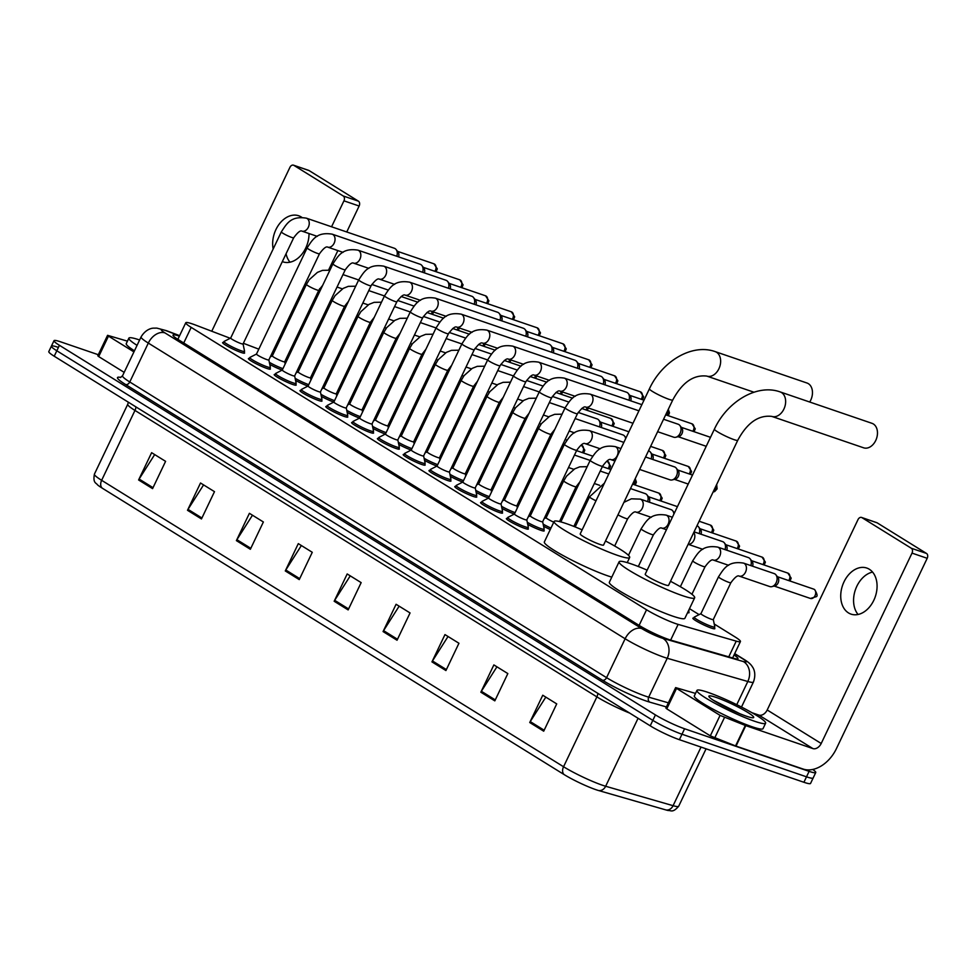 <?xml version="1.0" encoding="UTF-8"?>
<svg xmlns="http://www.w3.org/2000/svg" width="976" height="976" viewBox="0 0 976 976"><rect width="100%" height="100%" fill="white"/><g stroke="black" fill="none" stroke-linecap="round" stroke-linejoin="round"><path stroke-width="1.46" d="M688.568 611.928A12.176 1.379 -154.5 0 1 689.044 612.684A12.176 1.379 -154.5 0 1 687.568 612.684M714.359 627.922A12.176 1.379 -154.5 0 1 714.835 628.69A12.176 1.379 -154.5 0 1 711.297 628.068A12.176 1.379 -154.5 0 1 699.158 622.615A12.176 1.379 -154.5 0 1 692.862 618.198A12.176 1.379 -154.5 0 1 693.753 618.101M543.73 530.102A12.176 1.379 -154.5 0 1 544.205 530.871A12.176 1.379 -154.5 0 1 540.667 530.249A12.176 1.379 -154.5 0 1 527.748 524.38M398.891 448.289A12.176 1.379 -154.5 0 1 399.379 449.045A12.176 1.379 -154.5 0 1 395.841 448.423A12.176 1.379 -154.5 0 1 383.69 442.982A12.176 1.379 -154.5 0 1 377.395 438.566A12.176 1.379 -154.5 0 1 378.285 438.456M424.694 464.283A12.176 1.379 -154.5 0 1 425.17 465.04A12.176 1.379 -154.5 0 1 421.632 464.43A12.176 1.379 -154.5 0 1 409.493 458.976A12.176 1.379 -154.5 0 1 403.198 454.56A12.176 1.379 -154.5 0 1 404.088 454.462M295.704 384.3A12.176 1.379 -154.5 0 1 296.192 385.056A12.176 1.379 -154.5 0 1 292.654 384.446A12.176 1.379 -154.5 0 1 280.502 378.993A12.176 1.379 -154.5 0 1 274.207 374.577A12.176 1.379 -154.5 0 1 275.11 374.479M450.485 480.277A12.176 1.379 -154.5 0 1 450.961 481.046A12.176 1.379 -154.5 0 1 447.423 480.424A12.176 1.379 -154.5 0 1 435.284 474.983A12.176 1.379 -154.5 0 1 428.989 470.554A12.176 1.379 -154.5 0 1 429.879 470.456M269.913 368.306A12.176 1.379 -154.5 0 1 270.389 369.062A12.176 1.379 -154.5 0 1 266.851 368.44A12.176 1.379 -154.5 0 1 254.712 362.999A12.176 1.379 -154.5 0 1 248.416 358.582A12.176 1.379 -154.5 0 1 249.307 358.473M373.1 432.295A12.176 1.379 -154.5 0 1 373.576 433.051A12.176 1.379 -154.5 0 1 370.038 432.429A12.176 1.379 -154.5 0 1 357.899 426.988A12.176 1.379 -154.5 0 1 351.604 422.571A12.176 1.379 -154.5 0 1 352.495 422.462M321.507 400.294A12.176 1.379 -154.5 0 1 321.982 401.063A12.176 1.379 -154.5 0 1 318.444 400.441A12.176 1.379 -154.5 0 1 306.305 394.999A12.176 1.379 -154.5 0 1 300.01 390.571A12.176 1.379 -154.5 0 1 300.901 390.473M347.297 416.301A12.176 1.379 -154.5 0 1 347.785 417.057A12.176 1.379 -154.5 0 1 344.247 416.435A12.176 1.379 -154.5 0 1 332.096 410.994A12.176 1.379 -154.5 0 1 325.801 406.577A12.176 1.379 -154.5 0 1 326.692 406.467M476.276 496.284A12.176 1.379 -154.5 0 1 476.764 497.04A12.176 1.379 -154.5 0 1 473.226 496.418A12.176 1.379 -154.5 0 1 461.075 490.977A12.176 1.379 -154.5 0 1 454.779 486.56A12.176 1.379 -154.5 0 1 455.682 486.451M502.079 512.278A12.176 1.379 -154.5 0 1 502.555 513.034A12.176 1.379 -154.5 0 1 499.017 512.412A12.176 1.379 -154.5 0 1 486.878 506.971A12.176 1.379 -154.5 0 1 480.582 502.555A12.176 1.379 -154.5 0 1 481.473 502.445M527.87 528.272A12.176 1.379 -154.5 0 1 528.358 529.029A12.176 1.379 -154.5 0 1 524.82 528.406A12.176 1.379 -154.5 0 1 512.668 522.965A12.176 1.379 -154.5 0 1 506.373 518.549A12.176 1.379 -154.5 0 1 507.276 518.439M244.122 352.312A12.176 1.379 -154.5 0 1 244.598 353.068A12.176 1.379 -154.5 0 1 241.06 352.446A12.176 1.379 -154.5 0 1 228.921 347.005A12.176 1.379 -154.5 0 1 222.626 342.588A12.176 1.379 -154.5 0 1 223.516 342.478M230.214 338.269L195.249 324.947A22.826 2.586 25.5 0 0 192.394 323.922A22.826 2.586 25.5 0 0 185.769 322.751A22.826 2.586 25.5 0 0 191.186 327.387L646.551 609.768A22.826 2.586 25.5 0 0 678.137 624.396L736.233 641.147A22.826 2.586 25.5 0 0 740.442 641.537A22.826 2.586 25.5 0 0 735.026 636.913L714.225 624.006M272.975 354.556L271.657 354.056M258.811 349.164L243.366 343.284M699.072 614.612L689.483 608.67M323.812 387.923A12.176 1.379 -154.5 0 1 322.568 387.46M349.603 403.918A12.176 1.379 -154.5 0 1 348.371 403.454M375.394 419.912A12.176 1.379 -154.5 0 1 374.162 419.448M401.197 435.906A12.176 1.379 -154.5 0 1 399.965 435.455M426.988 451.912A12.176 1.379 -154.5 0 1 425.756 451.449M452.791 467.907A12.176 1.379 -154.5 0 1 451.546 467.443M478.582 483.901A12.176 1.379 -154.5 0 1 477.349 483.437M504.385 499.895A12.176 1.379 -154.5 0 1 503.14 499.431M530.175 515.889A12.176 1.379 -154.5 0 1 528.943 515.438M550.257 529.541A12.176 1.379 -154.5 0 1 543.595 526.21M298.009 371.929A12.176 1.379 -154.5 0 1 296.777 371.466M307.952 386.081A12.176 1.379 -154.5 0 1 295.582 380.408M333.743 402.075A12.176 1.379 -154.5 0 1 321.372 396.402M359.546 418.082A12.176 1.379 -154.5 0 1 347.163 412.397M385.337 434.076A12.176 1.379 -154.5 0 1 372.966 428.403M411.14 450.07A12.176 1.379 -154.5 0 1 398.757 444.397M436.931 466.064A12.176 1.379 -154.5 0 1 424.56 460.391M462.734 482.059A12.176 1.379 -154.5 0 1 450.351 476.386M488.525 498.065A12.176 1.379 -154.5 0 1 476.154 492.38M514.328 514.059A12.176 1.379 -154.5 0 1 501.945 508.386M282.162 370.087A12.176 1.379 -154.5 0 1 269.779 364.414M179.377 336.147A22.826 2.586 25.5 0 0 173.02 335.073A22.826 2.586 25.5 0 0 178.437 339.709L639.414 625.567A22.826 2.586 25.5 0 0 670.988 640.195L733.757 658.288A22.826 2.586 25.5 0 0 737.966 658.678A22.826 2.586 25.5 0 0 734.025 654.994M812.727 769.454A22.826 2.586 -154.5 0 1 815.753 772.528A22.826 2.586 -154.5 0 1 809.116 771.357L684.591 728.767A22.826 2.586 -154.5 0 1 655.433 714.908L59.426 345.309A22.826 2.586 -154.5 0 1 54.009 340.685A22.826 2.586 -154.5 0 1 60.646 341.844L98.308 354.727M815.753 772.528L813.154 777.982A22.826 2.586 -154.5 0 1 806.518 776.823L681.992 734.233A22.826 2.586 -154.5 0 1 652.834 720.373L56.815 350.774A22.826 2.586 -154.5 0 1 51.399 346.138A22.826 2.586 -154.5 0 1 58.035 347.297M51.399 346.138L48.8 351.592A22.826 2.586 -154.5 0 0 54.217 356.228L650.223 725.827A22.826 2.586 -154.5 0 0 679.381 739.686L803.907 782.276A22.826 2.586 -154.5 0 0 810.544 783.447L813.154 777.982A22.826 2.586 -154.5 0 1 806.518 776.823L681.992 734.233A22.826 2.586 -154.5 0 1 652.834 720.373L56.815 350.774A22.826 2.586 -154.5 0 1 51.399 346.138L54.009 340.685M543.705 731.183L556.723 703.891L542.754 695.229L529.736 722.521L543.705 731.183M545.816 697.132L530.249 721.593A6.088 4.221 121.8 0 0 529.736 722.521M494.82 700.866L507.837 673.574L493.868 664.912L480.851 692.204L494.82 700.866M496.93 666.815L481.363 691.276A6.088 4.221 121.8 0 0 480.851 692.204M445.922 670.549L458.94 643.257L444.971 634.595L431.953 661.887L445.922 670.549M448.033 636.498L432.466 660.959A6.088 4.221 121.8 0 0 431.953 661.887M397.037 640.232L410.054 612.94L396.085 604.278L383.068 631.57L397.037 640.232M399.147 606.169L383.58 630.642A6.088 4.221 121.8 0 0 383.068 631.57M152.573 488.634L165.591 461.343L151.622 452.681L138.604 479.972L152.573 488.634M154.684 454.584L139.117 479.045A6.088 4.221 121.8 0 0 138.604 479.972M201.471 518.951L214.488 491.66L200.519 482.998L187.502 510.289L201.471 518.951M203.581 484.901L188.014 509.362A6.088 4.221 121.8 0 0 187.502 510.289M250.356 549.281L263.374 521.977L249.405 513.315L236.387 540.619L250.356 549.281M252.467 515.218L236.9 539.691A6.088 4.221 121.8 0 0 236.387 540.619M299.254 579.598L312.271 552.294L298.302 543.632L285.285 570.936L299.254 579.598M301.364 545.535L285.797 570.008A6.088 4.221 121.8 0 0 285.285 570.936M348.139 609.915L361.157 582.623L347.188 573.961L334.17 601.253L348.139 609.915M350.25 575.852L334.683 600.325A6.088 4.221 121.8 0 0 334.17 601.253M666.035 809.97A7.613 6.246 -73.9 0 0 673.086 805.688A30.439 3.44 25.5 0 0 678.698 806.213C672.659 813.264 670.866 810.239 668.365 810.544A24.961 2.83 -154.5 0 1 666.035 809.97L598.593 790.536A24.961 2.83 -154.5 0 1 564.067 774.541L102.163 488.11A24.961 2.83 -154.5 0 1 97.551 484.889C96.221 482.766 92.744 483.266 94.416 474.129A30.439 3.44 25.5 0 0 101.638 480.314A7.613 5.283 121.8 0 0 102.163 488.11M137.067 345.358A38.052 4.307 -154.5 0 1 128.869 338.16A38.052 4.307 -154.5 0 1 139.617 339.99M134.456 350.811A38.052 4.307 -154.5 0 1 126.27 343.613L128.869 338.16M290.006 262.202A24.351 17.312 108.9 0 1 286.066 253.748M301.84 217.367A24.351 17.312 -71.1 0 0 301.242 216.977A24.351 17.312 -71.1 0 0 298.717 215.769A24.351 17.312 -71.1 0 0 279.417 223.858A24.351 17.312 -71.1 0 0 273.158 249.014M133.944 351.909L108.47 336.11L98.698 356.582L97.795 355.801L107.567 335.329L108.47 336.11M124.172 372.368L98.698 356.582M308.245 170.275A3.806 2.708 108.9 0 1 308.672 170.373A3.806 2.708 108.9 0 1 309.075 170.568L293.886 165.371A3.806 2.708 -71.1 0 0 293.483 165.176A3.806 2.708 -71.1 0 0 289.933 167.335L211.755 331.242M358.424 201.166A3.806 2.708 108.9 0 1 359.131 206.021L343.942 200.836A3.806 2.708 -71.1 0 0 343.235 195.981L358.424 201.166L309.075 170.568M286.322 358.668L319.75 288.579M328.619 269.986L337.867 250.588M346.748 231.983L359.131 206.021M343.235 195.981L293.886 165.371M282.32 261.617A24.351 17.312 -71.1 0 0 282.955 261.849A24.351 17.312 -71.1 0 0 309.014 233.545M343.942 200.836L331.559 226.786M127.453 341.149L107.567 335.329M809.702 402.027A12.932 9.199 -71.1 0 0 808.348 383.666A12.932 9.199 -71.1 0 0 806.993 383.019L715.176 351.616A12.932 9.199 108.9 0 1 716.518 352.251A12.932 9.199 108.9 0 1 719.324 367.806A12.932 9.199 108.9 0 1 706.795 376.089L753.96 392.218M672.757 399.977A12.932 1.464 25.5 0 1 668.999 399.318A12.932 1.464 25.5 0 1 652.48 391.461A12.932 1.464 25.5 0 1 649.406 388.838L580.208 533.909A12.932 1.464 25.5 0 0 586.905 538.606A12.932 1.464 25.5 0 0 599.801 544.388A12.932 1.464 25.5 0 0 603.558 545.047L672.757 399.977C682.151 382.507 693.497 374.552 706.795 376.089M605.498 540.985A41.846 4.734 -154.5 0 1 629.666 557.491A41.846 4.734 -154.5 0 1 617.503 555.356A41.846 4.734 -154.5 0 1 575.755 536.641A41.846 4.734 -154.5 0 1 554.112 521.465A41.846 4.734 -154.5 0 1 566.275 523.6A41.846 4.734 -154.5 0 1 582.147 529.846M611.793 577.133A41.846 4.734 -154.5 0 1 607.731 575.828A41.846 4.734 -154.5 0 1 565.995 557.113A41.846 4.734 -154.5 0 1 544.352 541.936L554.112 521.465M863.626 447.813A12.932 9.199 -71.1 0 0 876.155 439.529A12.932 9.199 -71.1 0 0 873.349 423.974A12.932 9.199 -71.1 0 0 871.995 423.328L780.178 391.925A12.932 9.199 108.9 0 1 781.52 392.559A12.932 9.199 108.9 0 1 784.326 408.114A12.932 9.199 108.9 0 1 771.796 416.398L863.626 447.813M737.758 440.286A12.932 1.464 25.5 0 1 734.001 439.627A12.932 1.464 25.5 0 1 717.482 431.77A12.932 1.464 25.5 0 1 714.408 429.147L645.209 574.217A12.932 1.464 25.5 0 0 651.907 578.914A12.932 1.464 25.5 0 0 664.802 584.697A12.932 1.464 25.5 0 0 668.56 585.356L737.758 440.286C747.152 422.815 758.498 414.861 771.796 416.398M670.5 581.293A41.846 4.734 -154.5 0 1 694.668 597.8A41.846 4.734 -154.5 0 1 682.505 595.665A41.846 4.734 -154.5 0 1 640.756 576.962A41.846 4.734 -154.5 0 1 619.113 561.773A41.846 4.734 -154.5 0 1 631.277 563.908A41.846 4.734 -154.5 0 1 647.149 570.155M694.668 597.8L684.896 618.272A41.846 4.734 -154.5 0 1 672.732 616.137A41.846 4.734 -154.5 0 1 630.996 597.422A41.846 4.734 -154.5 0 1 609.353 582.245L619.113 561.773M243.048 343.881A6.844 0.781 -154.5 0 1 243.048 343.955A6.844 0.781 -154.5 0 1 241.06 343.601A6.844 0.781 -154.5 0 1 234.228 340.539A6.844 0.781 -154.5 0 1 230.678 338.05A6.844 0.781 -154.5 0 1 230.739 338.001M243.061 343.918L244.573 351.262A11.419 1.293 -154.5 0 1 244.561 351.372A11.419 1.293 -154.5 0 1 241.243 350.799A11.419 1.293 -154.5 0 1 229.86 345.687A11.419 1.293 -154.5 0 1 223.955 341.551A11.419 1.293 -154.5 0 1 224.041 341.466L230.702 338.025M317.261 236.363L301.926 231.117A6.844 4.868 108.9 0 0 308.477 226.932A6.844 4.868 108.9 0 0 307.33 218.673A6.844 4.868 108.9 0 0 307.074 218.502A6.844 4.868 108.9 0 0 306.354 218.16L394.389 248.27A6.844 4.868 108.9 0 1 395.097 248.612A6.844 4.868 108.9 0 1 396.122 249.539A6.844 4.868 108.9 0 1 396.793 256.273M396.122 249.539L398.062 252.028A4.941 3.514 108.9 0 1 398.55 256.871M307.123 247.88C312.405 239.95 316.468 231.641 332.157 234.155A6.844 4.868 108.9 0 1 332.865 234.496A6.844 4.868 108.9 0 1 333.121 234.667A6.844 4.868 108.9 0 1 334.268 242.926A6.844 4.868 108.9 0 1 327.716 247.123C326.179 246.184 323.434 248.404 319.481 253.772A6.844 0.781 -154.5 0 1 317.493 253.418A6.844 0.781 -154.5 0 1 309.026 249.429A6.844 0.781 -154.5 0 1 307.123 247.88L256.481 354.056L249.844 357.46A11.419 1.293 -154.5 0 0 249.758 357.545A11.419 1.293 -154.5 0 0 255.651 361.681A11.419 1.293 -154.5 0 0 267.046 366.793A11.419 1.293 -154.5 0 0 270.352 367.379A11.419 1.293 -154.5 0 0 270.364 367.257L268.851 359.924A6.844 0.781 -154.5 0 1 268.839 359.949A6.844 0.781 -154.5 0 1 266.851 359.595A6.844 0.781 -154.5 0 1 260.019 356.533A6.844 0.781 -154.5 0 1 256.481 354.056A6.844 0.781 -154.5 0 1 256.529 354.007M332.157 234.155L420.18 264.264A6.844 4.868 108.9 0 1 420.9 264.606A6.844 4.868 108.9 0 1 421.913 265.533A6.844 4.868 108.9 0 1 422.596 272.267M421.913 265.533L423.852 268.022A4.941 3.514 108.9 0 1 424.353 272.865M294.642 375.87A6.844 0.781 -154.5 0 1 294.642 375.943A6.844 0.781 -154.5 0 1 292.641 375.601A6.844 0.781 -154.5 0 1 285.822 372.539A6.844 0.781 -154.5 0 1 282.271 370.05A6.844 0.781 -154.5 0 1 282.32 370.002L275.635 373.466A11.419 1.293 -154.5 0 0 275.549 373.54L274.695 375.345M345.284 269.766A6.844 0.781 -154.5 0 1 343.296 269.413A6.844 0.781 -154.5 0 1 334.817 265.423A6.844 0.781 -154.5 0 1 332.914 263.874C338.196 255.944 342.271 247.648 357.948 250.149A6.844 4.868 108.9 0 1 358.668 250.49A6.844 4.868 108.9 0 1 358.924 250.673A6.844 4.868 108.9 0 1 360.059 258.921A6.844 4.868 108.9 0 1 353.519 263.117C351.982 262.178 349.237 264.398 345.284 269.766L294.642 375.943L296.167 383.251A11.419 1.293 -154.5 0 1 296.155 383.373A11.419 1.293 -154.5 0 1 292.837 382.787A11.419 1.293 -154.5 0 1 281.454 377.688A11.419 1.293 -154.5 0 1 275.549 373.54M357.948 250.149L445.983 280.271A6.844 4.868 108.9 0 1 446.691 280.6A6.844 4.868 108.9 0 1 447.716 281.527A6.844 4.868 108.9 0 1 448.387 288.262M447.716 281.527L449.655 284.016A4.941 3.514 108.9 0 1 450.143 288.859M320.433 391.876A6.844 0.781 -154.5 0 1 320.433 391.937A6.844 0.781 -154.5 0 1 318.444 391.596A6.844 0.781 -154.5 0 1 311.612 388.533A6.844 0.781 -154.5 0 1 308.074 386.045A6.844 0.781 -154.5 0 1 308.123 385.996L301.425 389.461A11.419 1.293 -154.5 0 0 301.34 389.534L300.486 391.339M371.075 285.761A6.844 0.781 -154.5 0 1 369.087 285.419A6.844 0.781 -154.5 0 1 360.608 281.43A6.844 0.781 -154.5 0 1 358.717 279.868C363.999 271.95 368.062 263.642 383.751 266.155A6.844 4.868 108.9 0 1 384.459 266.485A6.844 4.868 108.9 0 1 384.715 266.668A6.844 4.868 108.9 0 1 385.862 274.927A6.844 4.868 108.9 0 1 379.31 279.112C377.773 278.172 375.028 280.393 371.075 285.761L320.433 391.937L321.958 399.245A11.419 1.293 -154.5 0 1 321.946 399.367A11.419 1.293 -154.5 0 1 318.627 398.781A11.419 1.293 -154.5 0 1 307.245 393.682A11.419 1.293 -154.5 0 1 301.34 389.534M383.751 266.155L471.774 296.265A6.844 4.868 108.9 0 1 472.494 296.594A6.844 4.868 108.9 0 1 473.506 297.534A6.844 4.868 108.9 0 1 474.19 304.256M473.506 297.534L475.446 300.01A4.941 3.514 108.9 0 1 475.946 304.866M346.236 407.87A6.844 0.781 -154.5 0 1 346.224 407.944A6.844 0.781 -154.5 0 1 344.235 407.59A6.844 0.781 -154.5 0 1 337.403 404.528A6.844 0.781 -154.5 0 1 333.865 402.039A6.844 0.781 -154.5 0 1 333.914 401.99M346.248 407.907L347.761 415.251A11.419 1.293 -154.5 0 1 347.749 415.361A11.419 1.293 -154.5 0 1 344.43 414.776A11.419 1.293 -154.5 0 1 333.048 409.676A11.419 1.293 -154.5 0 1 327.143 405.54A11.419 1.293 -154.5 0 1 327.228 405.455L333.877 402.014M420.449 300.352L405.113 295.106A6.844 4.868 108.9 0 0 411.652 290.921A6.844 4.868 108.9 0 0 410.518 282.662A6.844 4.868 108.9 0 0 410.249 282.491A6.844 4.868 108.9 0 0 409.542 282.149L497.577 312.259A6.844 4.868 108.9 0 1 498.285 312.601A6.844 4.868 108.9 0 1 499.309 313.528A6.844 4.868 108.9 0 1 499.98 320.25M499.309 313.528L501.249 316.017A4.941 3.514 108.9 0 1 501.737 320.86M410.31 311.856C415.581 303.939 419.656 295.63 435.333 298.144A6.844 4.868 108.9 0 1 436.052 298.485A6.844 4.868 108.9 0 1 436.309 298.656A6.844 4.868 108.9 0 1 437.455 306.915A6.844 4.868 108.9 0 1 430.904 311.1C429.367 310.173 426.622 312.393 422.669 317.761A6.844 0.781 -154.5 0 1 420.68 317.407A6.844 0.781 -154.5 0 1 412.201 313.418A6.844 0.781 -154.5 0 1 410.31 311.856L359.668 418.033L353.019 421.449A11.419 1.293 -154.5 0 0 352.934 421.534A11.419 1.293 -154.5 0 0 358.839 425.67A11.419 1.293 -154.5 0 0 370.221 430.782A11.419 1.293 -154.5 0 0 373.54 431.355A11.419 1.293 -154.5 0 0 373.552 431.246L372.039 423.901A6.844 0.781 -154.5 0 1 372.027 423.938A6.844 0.781 -154.5 0 1 370.038 423.584A6.844 0.781 -154.5 0 1 363.206 420.522A6.844 0.781 -154.5 0 1 359.668 418.033A6.844 0.781 -154.5 0 1 359.717 417.984M435.333 298.144L523.368 328.253A6.844 4.868 108.9 0 1 524.075 328.595A6.844 4.868 108.9 0 1 525.1 329.522A6.844 4.868 108.9 0 1 525.783 336.256M525.1 329.522L527.04 332.011A4.941 3.514 108.9 0 1 527.54 336.854M397.83 439.859A6.844 0.781 -154.5 0 1 397.818 439.932A6.844 0.781 -154.5 0 1 395.829 439.578A6.844 0.781 -154.5 0 1 388.997 436.516A6.844 0.781 -154.5 0 1 385.459 434.039A6.844 0.781 -154.5 0 1 385.508 433.991M448.46 333.755L397.818 439.932L399.343 447.24A11.419 1.293 -154.5 0 1 399.343 447.362A11.419 1.293 -154.5 0 1 396.024 446.776A11.419 1.293 -154.5 0 1 384.642 441.664A11.419 1.293 -154.5 0 1 378.737 437.529A11.419 1.293 -154.5 0 1 378.822 437.443L385.471 434.003L436.101 327.863A6.844 0.781 -154.5 0 0 438.004 329.412A6.844 0.781 -154.5 0 0 446.471 333.402A6.844 0.781 -154.5 0 0 448.46 333.755C452.413 328.387 455.158 326.167 456.707 327.106L472.042 332.352M456.707 327.106A6.844 4.868 108.9 0 0 463.246 322.91A6.844 4.868 108.9 0 0 462.099 314.65A6.844 4.868 108.9 0 0 461.843 314.479A6.844 4.868 108.9 0 0 461.136 314.138L549.159 344.247A6.844 4.868 108.9 0 1 549.878 344.589A6.844 4.868 108.9 0 1 550.903 345.516A6.844 4.868 108.9 0 1 551.574 352.251M550.903 345.516L552.843 348.005A4.941 3.514 108.9 0 1 553.331 352.848M423.621 455.853A6.844 0.781 -154.5 0 1 423.621 455.926A6.844 0.781 -154.5 0 1 421.632 455.585A6.844 0.781 -154.5 0 1 414.8 452.522A6.844 0.781 -154.5 0 1 411.25 450.034A6.844 0.781 -154.5 0 1 411.311 449.985M474.263 349.75A6.844 0.781 -154.5 0 1 472.274 349.396A6.844 0.781 -154.5 0 1 463.795 345.406A6.844 0.781 -154.5 0 1 461.904 343.857C467.175 335.927 471.249 327.631 486.926 330.132A6.844 4.868 108.9 0 1 487.646 330.474A6.844 4.868 108.9 0 1 487.902 330.657A6.844 4.868 108.9 0 1 489.049 338.904A6.844 4.868 108.9 0 1 482.498 343.101C480.961 342.161 478.216 344.382 474.263 349.75L423.621 455.926L425.146 463.234A11.419 1.293 -154.5 0 1 425.133 463.356A11.419 1.293 -154.5 0 1 421.815 462.77A11.419 1.293 -154.5 0 1 410.432 457.671A11.419 1.293 -154.5 0 1 404.528 453.523A11.419 1.293 -154.5 0 1 404.613 453.45L411.274 449.997M486.926 330.132L574.962 360.254A6.844 4.868 108.9 0 1 575.669 360.583A6.844 4.868 108.9 0 1 576.694 361.51A6.844 4.868 108.9 0 1 577.365 368.245M576.694 361.51L578.634 363.999A4.941 3.514 108.9 0 1 579.122 368.843M449.424 471.859A6.844 0.781 -154.5 0 1 449.411 471.92A6.844 0.781 -154.5 0 1 447.423 471.579A6.844 0.781 -154.5 0 1 440.591 468.517A6.844 0.781 -154.5 0 1 437.053 466.028A6.844 0.781 -154.5 0 1 437.102 465.979M449.424 471.896L450.936 479.228A11.419 1.293 -154.5 0 1 450.924 479.35A11.419 1.293 -154.5 0 1 447.618 478.765A11.419 1.293 -154.5 0 1 436.223 473.665A11.419 1.293 -154.5 0 1 430.331 469.517A11.419 1.293 -154.5 0 1 430.416 469.444L437.065 466.003M523.636 364.341L508.289 359.095A6.844 4.868 108.9 0 0 514.84 354.91A6.844 4.868 108.9 0 0 513.693 346.651A6.844 4.868 108.9 0 0 513.437 346.468A6.844 4.868 108.9 0 0 512.729 346.138L600.752 376.248A6.844 4.868 108.9 0 1 601.472 376.577A6.844 4.868 108.9 0 1 602.497 377.517A6.844 4.868 108.9 0 1 603.168 384.239M602.497 377.517L604.425 379.993A4.941 3.514 108.9 0 1 604.925 384.849M475.214 487.854A6.844 0.781 -154.5 0 1 475.214 487.927A6.844 0.781 -154.5 0 1 473.214 487.573A6.844 0.781 -154.5 0 1 466.394 484.511A6.844 0.781 -154.5 0 1 462.844 482.022A6.844 0.781 -154.5 0 1 462.892 481.973M475.227 487.89L476.739 495.235A11.419 1.293 -154.5 0 1 476.727 495.344A11.419 1.293 -154.5 0 1 473.409 494.759A11.419 1.293 -154.5 0 1 462.026 489.659A11.419 1.293 -154.5 0 1 456.121 485.523A11.419 1.293 -154.5 0 1 456.207 485.438L462.856 481.998L513.486 375.845A6.844 0.781 -154.5 0 0 515.389 377.407A6.844 0.781 -154.5 0 0 523.868 381.396A6.844 0.781 -154.5 0 0 525.857 381.738C529.809 376.37 532.554 374.162 534.092 375.089L549.427 380.335M534.092 375.089A6.844 4.868 108.9 0 0 540.631 370.904A6.844 4.868 108.9 0 0 539.496 362.645A6.844 4.868 108.9 0 0 539.24 362.474A6.844 4.868 108.9 0 0 538.52 362.133L626.555 392.242A6.844 4.868 108.9 0 1 627.263 392.584A6.844 4.868 108.9 0 1 628.288 393.511A6.844 4.868 108.9 0 1 628.959 400.245M628.288 393.511L630.228 396A4.941 3.514 108.9 0 1 630.716 400.843M539.289 391.84C544.571 383.922 548.634 375.614 564.323 378.127A6.844 4.868 108.9 0 1 565.031 378.468A6.844 4.868 108.9 0 1 565.287 378.639A6.844 4.868 108.9 0 1 566.434 386.899A6.844 4.868 108.9 0 1 559.882 391.083C558.345 390.156 555.6 392.376 551.647 397.744A6.844 0.781 -154.5 0 1 549.659 397.391A6.844 0.781 -154.5 0 1 541.18 393.401A6.844 0.781 -154.5 0 1 539.289 391.84L488.647 498.016L481.998 501.432A11.419 1.293 -154.5 0 0 481.924 501.518A11.419 1.293 -154.5 0 0 487.817 505.653A11.419 1.293 -154.5 0 0 499.2 510.765A11.419 1.293 -154.5 0 0 502.518 511.339A11.419 1.293 -154.5 0 0 502.53 511.229L501.017 503.884A6.844 0.781 -154.5 0 1 501.005 503.921A6.844 0.781 -154.5 0 1 499.017 503.567A6.844 0.781 -154.5 0 1 492.185 500.505A6.844 0.781 -154.5 0 1 488.647 498.016A6.844 0.781 -154.5 0 1 488.695 497.967M526.808 519.842A6.844 0.781 -154.5 0 1 526.796 519.915A6.844 0.781 -154.5 0 1 524.807 519.561A6.844 0.781 -154.5 0 1 517.975 516.499A6.844 0.781 -154.5 0 1 514.437 514.023A6.844 0.781 -154.5 0 1 514.486 513.974L507.801 517.426A11.419 1.293 -154.5 0 0 507.715 517.512L506.861 519.305M577.45 413.739A6.844 0.781 -154.5 0 1 575.45 413.385A6.844 0.781 -154.5 0 1 566.983 409.395A6.844 0.781 -154.5 0 1 565.08 407.846C570.362 399.916 574.437 391.608 590.114 394.121A6.844 4.868 108.9 0 1 590.822 394.463A6.844 4.868 108.9 0 1 591.09 394.633A6.844 4.868 108.9 0 1 592.225 402.893A6.844 4.868 108.9 0 1 585.685 407.09C584.148 406.15 581.403 408.371 577.45 413.739L526.796 519.915L528.333 527.223A11.419 1.293 -154.5 0 1 528.321 527.345A11.419 1.293 -154.5 0 1 525.003 526.759A11.419 1.293 -154.5 0 1 513.62 521.66A11.419 1.293 -154.5 0 1 507.715 517.512M663.57 419.253L678.149 424.231A6.844 4.868 108.9 0 1 678.857 424.572A6.844 4.868 108.9 0 1 679.882 425.499A6.844 4.868 108.9 0 1 680.113 433.307A6.844 4.868 108.9 0 1 675.856 437.26A6.844 4.868 108.9 0 1 673.708 437.199L657.629 431.697M679.882 425.499L681.821 427.988A4.941 3.514 108.9 0 1 681.992 433.625A4.941 3.514 108.9 0 1 678.918 436.479L675.856 437.26M285.163 363.987L284.711 361.754A6.844 0.781 -154.5 0 1 284.699 361.791A6.844 0.781 -154.5 0 1 282.711 361.437A6.844 0.781 -154.5 0 1 275.879 358.375A6.844 0.781 -154.5 0 1 272.328 355.886A6.844 0.781 -154.5 0 1 272.389 355.837M282.942 368.647A11.419 1.293 -154.5 0 1 282.894 368.623A11.419 1.293 -154.5 0 1 269.352 362.316M310.502 377.712A6.844 0.781 -154.5 0 1 310.49 377.785A6.844 0.781 -154.5 0 1 308.501 377.431A6.844 0.781 -154.5 0 1 301.669 374.369A6.844 0.781 -154.5 0 1 298.131 371.88A6.844 0.781 -154.5 0 1 298.18 371.832L296.082 372.917M308.745 384.642A11.419 1.293 -154.5 0 1 308.697 384.629A11.419 1.293 -154.5 0 1 295.142 378.31M336.293 393.706A6.844 0.781 -154.5 0 1 336.293 393.779A6.844 0.781 -154.5 0 1 334.292 393.426A6.844 0.781 -154.5 0 1 327.472 390.363A6.844 0.781 -154.5 0 1 323.922 387.887A6.844 0.781 -154.5 0 1 323.971 387.838M334.536 400.636A11.419 1.293 -154.5 0 1 334.487 400.624A11.419 1.293 -154.5 0 1 320.945 394.316M362.084 409.7A6.844 0.781 -154.5 0 1 362.084 409.774A6.844 0.781 -154.5 0 1 360.095 409.42A6.844 0.781 -154.5 0 1 353.263 406.358A6.844 0.781 -154.5 0 1 349.725 403.881A6.844 0.781 -154.5 0 1 349.774 403.832M360.327 416.63A11.419 1.293 -154.5 0 1 360.278 416.618A11.419 1.293 -154.5 0 1 346.736 410.31M388.35 427.964L387.899 425.743A6.844 0.781 -154.5 0 1 387.875 425.768A6.844 0.781 -154.5 0 1 385.886 425.426A6.844 0.781 -154.5 0 1 379.054 422.364A6.844 0.781 -154.5 0 1 375.516 419.875A6.844 0.781 -154.5 0 1 375.565 419.826M386.13 432.636A11.419 1.293 -154.5 0 1 386.081 432.612A11.419 1.293 -154.5 0 1 372.539 426.305M413.678 441.701A6.844 0.781 -154.5 0 1 413.678 441.774A6.844 0.781 -154.5 0 1 411.689 441.42A6.844 0.781 -154.5 0 1 404.857 438.358A6.844 0.781 -154.5 0 1 401.319 435.869A6.844 0.781 -154.5 0 1 401.368 435.821M411.921 448.631A11.419 1.293 -154.5 0 1 411.872 448.606A11.419 1.293 -154.5 0 1 398.33 442.299M439.481 457.695A6.844 0.781 -154.5 0 1 439.468 457.768A6.844 0.781 -154.5 0 1 437.48 457.415A6.844 0.781 -154.5 0 1 430.648 454.352A6.844 0.781 -154.5 0 1 427.11 451.864A6.844 0.781 -154.5 0 1 427.159 451.815M437.724 464.625A11.419 1.293 -154.5 0 1 437.675 464.613A11.419 1.293 -154.5 0 1 424.121 458.293M465.271 473.689A6.844 0.781 -154.5 0 1 465.271 473.763A6.844 0.781 -154.5 0 1 463.283 473.409A6.844 0.781 -154.5 0 1 456.451 470.347A6.844 0.781 -154.5 0 1 452.901 467.87A6.844 0.781 -154.5 0 1 452.962 467.821M463.515 480.619A11.419 1.293 -154.5 0 1 463.466 480.607A11.419 1.293 -154.5 0 1 449.924 474.299M491.538 491.953L491.074 489.732A6.844 0.781 -154.5 0 1 491.062 489.757A6.844 0.781 -154.5 0 1 489.074 489.403A6.844 0.781 -154.5 0 1 482.242 486.341A6.844 0.781 -154.5 0 1 478.704 483.864A6.844 0.781 -154.5 0 1 478.752 483.815M489.318 496.613A11.419 1.293 -154.5 0 1 489.269 496.601A11.419 1.293 -154.5 0 1 475.715 490.294M578.158 412.421L597.117 418.911A6.844 4.868 108.9 0 1 598.849 420.18L600.789 422.657A4.941 3.514 108.9 0 1 601.289 427.512M598.849 420.18A6.844 4.868 108.9 0 1 599.532 426.902M516.865 505.69A6.844 0.781 -154.5 0 1 516.865 505.751A6.844 0.781 -154.5 0 1 514.864 505.409A6.844 0.781 -154.5 0 1 508.045 502.347A6.844 0.781 -154.5 0 1 504.494 499.858A6.844 0.781 -154.5 0 1 504.543 499.81L502.445 500.895M515.108 512.62A11.419 1.293 -154.5 0 1 515.06 512.595A11.419 1.293 -154.5 0 1 501.518 506.288M575.145 418.57L622.92 434.906A6.844 4.868 108.9 0 1 624.652 436.174A6.844 4.868 108.9 0 1 625.689 438.578M542.656 521.684A6.844 0.781 -154.5 0 1 542.656 521.757A6.844 0.781 -154.5 0 1 540.667 521.404A6.844 0.781 -154.5 0 1 533.835 518.341A6.844 0.781 -154.5 0 1 530.297 515.853A6.844 0.781 -154.5 0 1 530.346 515.804L528.248 516.89M576.767 450.241A6.844 0.781 -154.5 0 1 574.779 449.887A6.844 0.781 -154.5 0 1 566.3 445.898A6.844 0.781 -154.5 0 1 564.409 444.336C569.679 436.418 573.754 428.11 589.431 430.623A6.844 4.868 108.9 0 1 590.407 431.136A6.844 4.868 108.9 0 1 591.407 439.7A6.844 4.868 108.9 0 1 585.002 443.58C583.465 442.653 580.72 444.873 576.767 450.241L542.656 521.757L544.181 529.053A11.419 1.293 -154.5 0 1 544.169 529.175A11.419 1.293 -154.5 0 1 540.85 528.589A11.419 1.293 -154.5 0 1 527.308 522.282M648.503 450.827L648.711 450.9A6.844 4.868 108.9 0 1 650.443 452.169L652.383 454.657A4.941 3.514 108.9 0 1 652.883 459.501M650.443 452.169A6.844 4.868 108.9 0 1 651.126 458.903M645.563 457L674.514 466.894A6.844 4.868 108.9 0 1 676.246 468.163A6.844 4.868 108.9 0 1 676.478 475.971A6.844 4.868 108.9 0 1 672.22 479.924A6.844 4.868 108.9 0 1 670.073 479.863L639.622 469.444M676.246 468.163L678.186 470.652A4.941 3.514 108.9 0 1 678.357 476.288A4.941 3.514 108.9 0 1 675.282 479.143L672.22 479.924M298.802 370.477A11.419 1.293 -154.5 0 1 298.754 370.465A11.419 1.293 -154.5 0 1 297.473 370.002M324.593 386.472A11.419 1.293 -154.5 0 1 324.544 386.459A11.419 1.293 -154.5 0 1 323.263 385.996M350.396 402.478A11.419 1.293 -154.5 0 1 350.347 402.454A11.419 1.293 -154.5 0 1 349.066 401.99M376.187 418.472A11.419 1.293 -154.5 0 1 376.138 418.448A11.419 1.293 -154.5 0 1 374.857 417.996M378.407 413.812L377.956 411.579A6.844 0.781 -154.5 0 1 377.944 411.616A6.844 0.781 -154.5 0 1 377.883 411.665M401.978 434.466A11.419 1.293 -154.5 0 1 401.929 434.454A11.419 1.293 -154.5 0 1 400.66 433.991M404.21 429.806L403.747 427.573A6.844 0.781 -154.5 0 1 403.735 427.61A6.844 0.781 -154.5 0 1 403.674 427.659M427.781 450.461A11.419 1.293 -154.5 0 1 427.732 450.448A11.419 1.293 -154.5 0 1 426.451 449.985M453.572 466.455A11.419 1.293 -154.5 0 1 453.523 466.443A11.419 1.293 -154.5 0 1 452.242 465.979M479.375 482.461A11.419 1.293 -154.5 0 1 479.326 482.437A11.419 1.293 -154.5 0 1 478.045 481.973M481.595 477.789L481.131 475.568A6.844 0.781 -154.5 0 1 481.119 475.593A6.844 0.781 -154.5 0 1 481.058 475.654M505.165 498.455A11.419 1.293 -154.5 0 1 505.117 498.431A11.419 1.293 -154.5 0 1 503.836 497.98M507.386 493.795L506.934 491.562A6.844 0.781 -154.5 0 1 506.922 491.599A6.844 0.781 -154.5 0 1 506.861 491.648M530.968 514.45A11.419 1.293 -154.5 0 1 530.92 514.437A11.419 1.293 -154.5 0 1 529.639 513.974M553.782 522.16A6.844 0.781 -154.5 0 1 546.145 517.695A6.844 0.781 -154.5 0 1 546.194 517.646M550.952 528.089A11.419 1.293 -154.5 0 1 543.168 524.124M630.496 488.573L645.221 493.612A6.844 4.868 108.9 0 1 646.966 494.881L648.906 497.37A4.941 3.514 108.9 0 1 649.394 502.213M646.966 494.881A6.844 4.868 108.9 0 1 647.637 501.615M651.248 517.329L635.913 512.083A6.844 4.868 108.9 0 0 642.318 508.203A6.844 4.868 108.9 0 0 641.317 499.639A6.844 4.868 108.9 0 0 640.341 499.126L671.024 509.618A6.844 4.868 108.9 0 1 672.757 510.875A6.844 4.868 108.9 0 1 673.891 514.084M697.023 525.686A6.844 4.868 108.9 0 1 698.56 526.881L700.5 529.37A4.941 3.514 108.9 0 1 700.988 534.214M698.56 526.881A6.844 4.868 108.9 0 1 699.231 533.604M694.082 531.847L722.618 541.607A6.844 4.868 108.9 0 1 724.351 542.876L726.29 545.364A4.941 3.514 108.9 0 1 726.778 550.208M724.351 542.876A6.844 4.868 108.9 0 1 725.022 549.61M728.645 565.311L713.297 560.065A6.844 4.868 108.9 0 0 719.715 556.186A6.844 4.868 108.9 0 0 718.702 547.621A6.844 4.868 108.9 0 0 717.738 547.109L748.409 557.601A6.844 4.868 108.9 0 1 750.141 558.87L752.081 561.359A4.941 3.514 108.9 0 1 752.581 566.202M750.141 558.87A6.844 4.868 108.9 0 1 750.825 565.604M688.836 610.012L689.019 610.878A11.419 1.293 -154.5 0 1 689.007 611A11.419 1.293 -154.5 0 1 688.312 611.11M718.495 576.828C723.777 568.898 727.852 560.59 743.529 563.103A6.844 4.868 108.9 0 1 744.505 563.616A6.844 4.868 108.9 0 1 745.505 572.18A6.844 4.868 108.9 0 1 739.1 576.072C737.563 575.132 734.818 577.353 730.865 582.721A6.844 0.781 -154.5 0 1 728.877 582.367A6.844 0.781 -154.5 0 1 720.398 578.378A6.844 0.781 -154.5 0 1 718.495 576.828L700.927 613.672L694.29 617.088A11.419 1.293 -154.5 0 0 694.204 617.161A11.419 1.293 -154.5 0 0 700.097 621.309A11.419 1.293 -154.5 0 0 711.492 626.409A11.419 1.293 -154.5 0 0 714.798 626.995A11.419 1.293 -154.5 0 0 714.81 626.873L713.297 619.54A6.844 0.781 -154.5 0 1 713.285 619.565A6.844 0.781 -154.5 0 1 711.297 619.223A6.844 0.781 -154.5 0 1 704.465 616.161A6.844 0.781 -154.5 0 1 700.927 613.672A6.844 0.781 -154.5 0 1 700.975 613.623M743.529 563.103L774.212 573.595A6.844 4.868 108.9 0 1 775.944 574.864A6.844 4.868 108.9 0 1 776.176 582.684A6.844 4.868 108.9 0 1 771.918 586.625A6.844 4.868 108.9 0 1 769.771 586.564L739.1 576.072M775.944 574.864L777.884 577.353A4.941 3.514 108.9 0 1 778.055 583.001A4.941 3.514 108.9 0 1 774.981 585.844L771.918 586.625M858.075 614.477A24.351 17.312 108.9 0 1 855.366 589.87A24.351 17.312 108.9 0 1 872.581 572.082M869.323 569.252A24.351 17.312 -71.1 0 0 866.786 568.044A24.351 17.312 -71.1 0 0 843.215 583.636A24.351 17.312 -71.1 0 0 848.486 612.916A24.351 17.312 -71.1 0 0 851.023 614.124A24.351 17.312 -71.1 0 0 874.594 598.532A24.351 17.312 -71.1 0 0 869.323 569.252M720.081 715.384L745.786 725.632L736.026 746.103L710.308 735.855L720.081 715.384L676.539 688.385L666.779 708.857L665.876 708.076L675.636 687.604L676.539 688.385M710.308 735.855L666.779 708.857M736.026 746.103L803.126 769.051A30.439 21.118 121.8 0 0 836.395 748.677L927.2 558.296L912.011 553.111L821.206 743.492A7.613 5.283 -58.2 0 1 812.886 748.58L745.786 725.632M876.314 522.55A3.806 2.708 108.9 0 1 876.741 522.648A3.806 2.708 108.9 0 1 877.143 522.831L861.954 517.646A3.806 2.708 -71.1 0 0 861.564 517.451A3.806 2.708 -71.1 0 0 858.002 519.61L767.197 709.991A7.613 5.283 -58.2 0 1 758.877 715.091L752.008 712.736M912.011 553.111A3.806 2.708 -71.1 0 0 911.316 548.256L926.505 553.441L877.143 522.831M926.505 553.441A3.806 2.708 108.9 0 1 927.2 558.296M911.316 548.256L861.954 517.646M695.522 693.411L675.636 687.604M754.57 721.252A38.052 4.307 -154.5 0 1 716.616 704.233A38.052 4.307 -154.5 0 1 696.949 690.435A38.052 4.307 -154.5 0 1 708.003 692.374A38.052 4.307 -154.5 0 1 745.945 709.381A38.052 4.307 -154.5 0 1 765.623 723.192A38.052 4.307 -154.5 0 1 754.57 721.252M765.623 723.192L763.025 728.645A38.052 4.307 -154.5 0 1 751.959 726.705A38.052 4.307 -154.5 0 1 714.017 709.698A38.052 4.307 -154.5 0 1 694.339 695.888L696.949 690.435M716.103 697.401A24.803 2.806 -154.5 0 1 741.992 709.101A24.803 2.806 -154.5 0 1 753.387 717.714A24.803 2.806 -154.5 0 1 746.469 716.225A24.803 2.806 -154.5 0 1 722.899 705.758A24.803 2.806 -154.5 0 1 708.905 696.486A24.803 2.806 -154.5 0 1 716.103 697.401M739.552 713.578L713.273 700.207M715.884 701.842A38.052 4.307 -154.5 0 1 720.117 703.635M733.964 711.15L714.749 701.146M183.732 343.003L191.186 327.387M728.755 656.848L736.233 641.147M670.646 640.097L678.137 624.396M639.109 625.384L646.551 609.768M179.547 335.793L167.665 331.279A15.213 1.72 25.5 0 0 165.761 330.583A15.213 1.72 25.5 0 0 164.956 332.901L641.757 628.581A15.213 1.72 25.5 0 0 661.191 637.816A15.213 1.72 25.5 0 0 662.814 638.328L743.395 661.557A15.213 1.72 25.5 0 0 742.59 658.727L734.611 653.774M741.479 707.051L753.423 682.017A30.439 3.44 -154.5 0 1 747.811 681.492L667.23 658.263A30.439 3.44 -154.5 0 1 663.997 657.238A30.439 3.44 -154.5 0 1 625.128 638.755L148.315 343.076A30.439 3.44 -154.5 0 1 141.093 336.903L122.537 375.797A30.439 3.44 25.5 0 0 129.771 381.982L606.572 677.661A30.439 3.44 25.5 0 0 645.453 696.132A30.439 3.44 25.5 0 0 648.686 697.157L668.377 702.83M666.413 706.941L649.784 702.147A34.245 3.88 -154.5 0 1 602.412 680.199L125.611 384.52A3.806 2.635 121.8 0 0 129.771 381.982L148.315 343.076A15.213 10.565 -58.2 0 1 164.956 332.901M649.784 702.147A3.806 3.123 106.1 0 1 648.686 697.157L667.23 658.263A15.213 12.493 -73.9 0 0 662.814 638.328M125.611 384.52A34.245 3.88 -154.5 0 1 120.829 377.419M59.426 345.309L54.217 356.228M655.433 714.908L650.223 725.827M684.591 728.767L679.381 739.686M809.116 771.357L803.907 782.276M641.757 628.581A15.213 10.565 -58.2 0 0 625.128 638.755L606.572 677.661A3.806 2.635 121.8 0 1 602.412 680.199M743.395 661.557A15.213 12.493 -73.9 0 1 747.811 681.492L736.758 704.672M742.59 658.727A15.213 10.565 -58.2 0 1 744.102 659.434L734.696 653.603M167.665 331.279A15.213 8.821 -69.2 0 0 166.567 330.705L179.608 335.659M597.824 693.338A7.613 5.283 -58.2 0 1 596.885 696.876L134.969 410.432A30.439 3.44 -154.5 0 1 127.746 404.259L94.416 474.129M629.666 713.078A30.439 3.44 -154.5 0 1 596.885 696.876L563.555 766.746A30.439 3.44 25.5 0 0 605.657 786.253L673.086 805.688L701.036 747.091M598.593 790.536A7.613 6.246 -73.9 0 0 605.657 786.253L638.072 718.287M564.067 774.541A7.613 5.283 -58.2 0 1 563.555 766.746L101.638 480.314L134.969 410.432A7.613 5.283 -58.2 0 0 135.92 406.894M348.603 608.951L334.683 600.325M299.705 578.634L285.797 570.008M250.82 548.317L236.9 539.691M201.922 518L188.014 509.362M153.037 487.683L139.117 479.045M397.488 639.268L383.58 630.642M446.386 669.585L432.466 660.959M495.271 699.914L481.363 691.276M544.169 730.231L530.249 721.593M436.113 271.731L437.297 268.851L433.966 263.825A4.941 3.514 108.9 0 1 434.479 264.069A4.941 3.514 108.9 0 1 434.857 271.291M301.926 231.117C300.388 230.19 297.643 232.41 293.691 237.778A6.844 0.781 -154.5 0 1 291.702 237.424A6.844 0.781 -154.5 0 1 283.223 233.435A6.844 0.781 -154.5 0 1 281.332 231.873C286.602 223.955 290.677 215.647 306.354 218.16M461.904 287.725L463.088 284.846L459.757 279.819A4.941 3.514 108.9 0 1 460.269 280.063A4.941 3.514 108.9 0 1 460.648 287.298M487.707 303.719L488.891 300.84L485.56 295.813A4.941 3.514 108.9 0 1 486.072 296.057A4.941 3.514 108.9 0 1 486.451 303.292M513.498 319.713L514.681 316.846L511.351 311.808A4.941 3.514 108.9 0 1 511.863 312.052A4.941 3.514 108.9 0 1 512.241 319.286M539.301 335.707L540.484 332.84L537.154 327.802A4.941 3.514 108.9 0 1 537.666 328.046A4.941 3.514 108.9 0 1 538.044 335.28M405.113 295.106C403.576 294.179 400.831 296.387 396.878 301.755A6.844 0.781 -154.5 0 1 394.877 301.413A6.844 0.781 -154.5 0 1 386.411 297.424A6.844 0.781 -154.5 0 1 384.507 295.862C389.79 287.944 393.865 279.636 409.542 282.149M565.092 351.714L566.275 348.835L562.945 343.808A4.941 3.514 108.9 0 1 563.457 344.052A4.941 3.514 108.9 0 1 563.835 351.287M590.883 367.708L592.078 364.829L588.735 359.802A4.941 3.514 108.9 0 1 589.26 360.046A4.941 3.514 108.9 0 1 589.638 367.281M616.686 383.702L617.869 380.823L614.538 375.797A4.941 3.514 108.9 0 1 615.051 376.041A4.941 3.514 108.9 0 1 615.429 383.275M642.476 399.696L643.66 396.829L640.329 391.791A4.941 3.514 108.9 0 1 640.854 392.035A4.941 3.514 108.9 0 1 641.22 399.269M508.289 359.095C506.751 358.155 504.006 360.376 500.054 365.744A6.844 0.781 -154.5 0 1 498.065 365.402A6.844 0.781 -154.5 0 1 489.598 361.413A6.844 0.781 -154.5 0 1 487.695 359.851C492.978 351.933 497.04 343.625 512.729 346.138M668.011 409.944A4.941 3.514 108.9 0 1 667.023 415.264M694.07 431.697L695.254 428.818L691.923 423.791A4.941 3.514 108.9 0 1 692.435 424.035A4.941 3.514 108.9 0 1 692.814 431.27M322.714 285.273L318.81 290.275A6.844 0.781 -154.5 0 1 316.81 289.921A6.844 0.781 -154.5 0 1 308.343 285.931A6.844 0.781 -154.5 0 1 306.44 284.37L309.258 279.685L317.444 272.365L322.495 270.364L329.888 270.218M432.258 311.564A4.941 3.514 108.9 0 1 431.221 313.955M348.505 301.267L344.601 306.269A6.844 0.781 -154.5 0 1 342.613 305.915A6.844 0.781 -154.5 0 1 334.134 301.926A6.844 0.781 -154.5 0 1 332.243 300.376L335.049 295.679L343.247 288.359L348.286 286.358L355.691 286.212M458.061 327.57A4.941 3.514 108.9 0 1 457.012 329.961M374.308 317.261L370.392 322.263A6.844 0.781 -154.5 0 1 368.403 321.921A6.844 0.781 -154.5 0 1 359.937 317.92A6.844 0.781 -154.5 0 1 358.033 316.37L360.852 311.686L369.038 304.353L374.089 302.353L381.482 302.206M483.852 343.564A4.941 3.514 108.9 0 1 482.815 345.955M400.099 333.255L396.195 338.257A6.844 0.781 -154.5 0 1 394.206 337.916A6.844 0.781 -154.5 0 1 385.727 333.926A6.844 0.781 -154.5 0 1 383.836 332.365L386.642 327.68L394.841 320.348L399.879 318.347L407.285 318.2M509.655 359.558A4.941 3.514 108.9 0 1 508.606 361.95M425.89 349.262L421.986 354.264A6.844 0.781 -154.5 0 1 419.997 353.91A6.844 0.781 -154.5 0 1 411.53 349.92A6.844 0.781 -154.5 0 1 409.627 348.359L412.445 343.674L420.632 336.354L425.682 334.341L433.076 334.207M535.446 375.553A4.941 3.514 108.9 0 1 534.409 377.944M451.693 365.256L447.789 370.258A6.844 0.781 -154.5 0 1 445.8 369.904A6.844 0.781 -154.5 0 1 437.321 365.915A6.844 0.781 -154.5 0 1 435.418 364.353L438.236 359.668L446.422 352.348L451.473 350.347L458.879 350.201M561.237 391.547A4.941 3.514 108.9 0 1 560.2 393.938M477.484 381.25L473.58 386.252A6.844 0.781 -154.5 0 1 471.591 385.898A6.844 0.781 -154.5 0 1 463.112 381.909A6.844 0.781 -154.5 0 1 461.221 380.359L464.039 375.662L472.225 368.342L477.264 366.342L484.669 366.195M587.04 407.553A4.941 3.514 108.9 0 1 586.003 409.944M613.05 426.366L614.233 423.486L610.903 418.46A4.941 3.514 108.9 0 1 611.415 418.704A4.941 3.514 108.9 0 1 611.793 425.939M503.287 397.244L499.383 402.246A6.844 0.781 -154.5 0 1 497.382 401.905A6.844 0.781 -154.5 0 1 488.915 397.903A6.844 0.781 -154.5 0 1 487.012 396.354L489.83 391.669L498.016 384.337L503.067 382.336L510.46 382.189M529.077 413.251L525.173 418.24A6.844 0.781 -154.5 0 1 523.185 417.899A6.844 0.781 -154.5 0 1 514.706 413.909A6.844 0.781 -154.5 0 1 512.815 412.348L515.621 407.663L523.819 400.331L528.858 398.33L536.263 398.184M664.644 458.354L665.827 455.487L662.497 450.448A4.941 3.514 108.9 0 1 663.009 450.692A4.941 3.514 108.9 0 1 663.387 457.927M554.88 429.245L550.964 434.247A6.844 0.781 -154.5 0 1 548.976 433.893A6.844 0.781 -154.5 0 1 540.509 429.904A6.844 0.781 -154.5 0 1 538.606 428.342L541.424 423.657L549.61 416.337L554.661 414.324L562.054 414.19M690.435 474.36L691.618 471.481L688.287 466.455A4.941 3.514 108.9 0 1 688.8 466.699A4.941 3.514 108.9 0 1 689.178 473.933M610.793 459.586C609.256 458.647 606.511 460.867 602.558 466.235A6.844 0.781 -154.5 0 1 600.569 465.881A6.844 0.781 -154.5 0 1 592.103 461.892A6.844 0.781 -154.5 0 1 590.199 460.343C595.482 452.413 599.545 444.104 615.234 446.618A6.844 4.868 108.9 0 1 616.198 447.142A6.844 4.868 108.9 0 1 617.21 455.707A6.844 4.868 108.9 0 1 610.793 459.586L614.978 461.014M716.152 485.584A4.941 3.514 108.9 0 1 713.346 491.477M322.031 321.775L318.127 326.777A6.844 0.781 -154.5 0 1 318.066 326.826M347.822 337.769L343.918 342.771A6.844 0.781 -154.5 0 1 343.857 342.82M373.625 353.763L369.721 358.765A6.844 0.781 -154.5 0 1 369.66 358.814M399.416 369.758L395.512 374.76A6.844 0.781 -154.5 0 1 395.451 374.821M425.219 385.764L421.315 390.754A6.844 0.781 -154.5 0 1 421.254 390.815M451.01 401.758L447.106 406.76A6.844 0.781 -154.5 0 1 447.045 406.809M476.813 417.752L472.896 422.754A6.844 0.781 -154.5 0 1 472.848 422.803M583.611 453.035L584.807 450.156L581.464 445.129A4.941 3.514 108.9 0 1 581.989 445.373A4.941 3.514 108.9 0 1 582.355 452.608M502.603 433.747L498.699 438.749A6.844 0.781 -154.5 0 1 498.638 438.797M609.414 469.029L610.598 466.15L607.267 461.123A4.941 3.514 108.9 0 1 607.78 461.367A4.941 3.514 108.9 0 1 608.158 468.602M528.394 449.741L524.49 454.743A6.844 0.781 -154.5 0 1 524.429 454.804M634.937 479.265A4.941 3.514 108.9 0 1 633.949 484.596M554.197 465.747L550.293 470.737A6.844 0.781 -154.5 0 1 550.232 470.798M661.008 501.017L662.192 498.15L658.861 493.112A4.941 3.514 108.9 0 1 659.373 493.356A4.941 3.514 108.9 0 1 659.752 500.59M579.988 481.741L576.084 486.743A6.844 0.781 -154.5 0 1 574.095 486.39A6.844 0.781 -154.5 0 1 565.616 482.4A6.844 0.781 -154.5 0 1 563.725 480.839L566.544 476.154L574.73 468.834L579.768 466.833L587.174 466.687M596.007 500.786A6.844 0.781 -154.5 0 1 591.419 498.394A6.844 0.781 -154.5 0 1 589.516 496.845L604.425 483.144M712.59 533.018L713.785 530.139L710.443 525.112A4.941 3.514 108.9 0 1 710.967 525.356A4.941 3.514 108.9 0 1 711.345 532.591M635.913 512.083C634.376 511.143 631.631 513.364 627.678 518.732A6.844 0.781 -154.5 0 1 625.689 518.378A6.844 0.781 -154.5 0 1 617.979 514.84M738.393 549.012L739.576 546.133L736.246 541.107A4.941 3.514 108.9 0 1 736.758 541.351A4.941 3.514 108.9 0 1 737.136 548.585M661.716 528.077C660.166 527.138 657.421 529.358 653.469 534.726A6.844 0.781 -154.5 0 1 651.48 534.384A6.844 0.781 -154.5 0 1 643.013 530.395A6.844 0.781 -154.5 0 1 641.11 528.833C646.393 520.916 650.455 512.607 666.144 515.121A6.844 4.868 108.9 0 1 667.108 515.633A6.844 4.868 108.9 0 1 668.121 524.197A6.844 4.868 108.9 0 1 661.716 528.077L666.449 529.7M764.184 565.006L765.379 562.139L762.036 557.101A4.941 3.514 108.9 0 1 762.561 557.345A4.941 3.514 108.9 0 1 762.927 564.579M693.777 532.506A6.844 4.868 108.9 0 1 693.912 540.192A6.844 4.868 108.9 0 1 688.178 544.23M789.987 581.001L791.17 578.134L787.839 573.095A4.941 3.514 108.9 0 1 788.352 573.339A4.941 3.514 108.9 0 1 788.73 580.574M713.297 560.065C711.76 559.138 709.015 561.359 705.062 566.727A6.844 0.781 -154.5 0 1 703.074 566.373A6.844 0.781 -154.5 0 1 694.607 562.383A6.844 0.781 -154.5 0 1 692.704 560.822C697.986 552.904 702.049 544.596 717.738 547.109M810.434 598.459L815.96 596.775C817.79 596.482 817.351 594.079 814.643 589.577L813.63 589.101A4.941 3.514 108.9 0 1 814.143 589.345A4.941 3.514 108.9 0 1 815.216 595.287A4.941 3.514 108.9 0 1 810.434 598.459L774.163 586.051M821.206 743.492L767.197 709.991M812.886 748.58L758.877 715.091M735.55 745.932L745.31 725.461M724.46 717.519L714.7 737.99M722.618 705.611A31.195 3.526 -154.5 0 1 731.305 709.613M177.852 339.343L185.769 322.751M732.622 657.958L740.442 641.537M166.567 330.705L156.855 328.119L153.586 328.143C153.33 328.119 146.339 328.131 141.093 336.903M120.304 377.553L122.537 375.797M753.423 682.017C756.949 672.354 752.508 666.913 752.337 666.754C751.044 664.461 748.299 662.021 744.102 659.434M678.698 806.213L706.075 748.812M128.368 402.21L127.746 404.259M308.672 170.373L293.483 165.176M649.406 388.838C661.887 361.681 691.703 343.149 715.176 351.616M629.666 557.491L627.226 562.603M714.408 429.147C726.888 401.99 756.705 383.458 780.178 391.925M230.678 338.05L281.332 231.873M223.955 341.551L223.101 343.345M243.048 343.955L293.691 237.778M244.561 351.372L243.707 353.178M433.966 263.825L397.549 251.357M249.758 357.545L248.892 359.339M327.716 247.123L343.064 252.369M268.839 359.949L319.481 253.772M270.352 367.379L269.498 369.172M459.757 279.819L423.34 267.363M282.271 370.05L332.914 263.874M353.519 263.117L368.855 268.363M296.155 383.373L295.301 385.166M485.56 295.813L449.131 283.357M308.074 386.045L358.717 279.868M379.31 279.112L394.646 284.358M321.946 399.367L321.092 401.16M511.351 311.808L474.934 299.351M333.865 402.039L384.507 295.862M327.143 405.54L326.289 407.334M346.224 407.944L396.878 301.755M347.749 415.361L346.883 417.167M537.154 327.802L500.725 315.346M352.934 421.534L352.08 423.328M430.904 311.1L446.239 316.346M372.027 423.938L422.669 317.761M373.54 431.355L372.686 433.161M562.945 343.808L526.528 331.34M461.136 314.138C445.446 311.625 441.384 319.933 436.101 327.863M378.737 437.529L377.871 439.322M399.343 447.362L398.476 449.155M588.735 359.802L552.318 347.346M411.25 450.034L461.904 343.857M404.528 453.523L403.674 455.328M482.498 343.101L497.833 348.347M425.133 463.356L424.279 465.149M614.538 375.797L578.121 363.34M437.053 466.028L487.695 359.851M430.331 469.517L429.464 471.323M449.411 471.92L500.054 365.744M450.924 479.35L450.07 481.144M640.329 391.791L603.912 379.335M538.52 362.133C522.843 359.619 518.768 367.928 513.486 375.845M456.121 485.523L455.267 487.317M475.214 487.927L525.857 381.738M476.727 495.344L475.873 497.15M643.977 400.209L629.703 395.329M668.279 415.703L669.463 412.824L668.316 409.286M481.924 501.518L481.058 503.311M559.882 391.083L575.218 396.329M501.005 503.921L551.647 397.744M502.518 511.339L501.664 513.144M564.323 378.127L641.866 404.65M691.923 423.791L665.681 414.812M514.437 514.023L565.08 407.846M585.685 407.09L632.985 423.267M706.221 446.3L678.1 436.687M528.321 527.345L527.455 529.138M590.114 394.121L638.926 410.823M710.516 437.321L681.297 427.329M272.328 355.886L306.44 284.37M337.037 287.042L342.381 288.859M272.353 355.862L270.279 356.923M284.699 361.791L318.81 290.275M342.979 274.598L358.668 279.966M371.783 284.443L388.192 290.055M417.838 302.206L401.124 296.497M432.478 314.394L433.6 312.027M298.131 371.88L332.243 300.376M362.84 303.036L368.172 304.866M310.966 379.981L310.502 377.749L344.601 306.269M368.769 290.592L384.471 295.96M397.586 300.449L413.995 306.061M443.629 318.2L426.927 312.491M458.269 330.388L459.391 328.021M323.922 387.887L358.033 316.37M388.631 319.03L393.975 320.86M323.934 387.85L321.873 388.924M336.757 395.975L336.305 393.743L370.392 322.263M394.572 306.586L410.262 311.954M423.377 316.444L439.786 322.056M469.432 334.207L452.718 328.485M484.072 346.382L485.194 344.016M349.725 403.881L383.836 332.365M414.434 335.024L419.765 336.854M349.737 403.844L347.676 404.918M362.084 409.774L396.195 338.257M420.363 322.58L436.052 327.948M449.18 332.438L465.576 338.05M362.096 409.749L362.56 411.97M495.222 350.201L478.521 344.479M509.862 362.377L510.985 360.01M373.466 420.912L375.528 419.851L409.627 348.359M440.225 351.031L445.568 352.848M387.875 425.768L421.986 354.264M446.166 338.587L461.855 343.942M474.97 348.432L491.379 354.044M521.025 366.195L504.311 360.486M535.653 378.371L536.788 376.016M399.257 436.906L401.331 435.845L435.418 364.353M466.028 367.025L471.359 368.843M414.153 443.97L413.69 441.738L447.789 370.258M471.957 354.581L487.646 359.949M500.773 364.426L517.17 370.038M546.816 382.189L530.102 376.48M561.456 394.377L562.579 392.01M427.11 451.864L461.221 380.359M491.819 383.019L497.15 384.849M427.122 451.839L425.06 452.913M439.468 457.768L473.58 386.252M497.76 370.575L513.449 375.943M526.564 380.433L542.973 386.045M439.481 457.732L439.944 459.964M572.607 398.184L555.905 392.474M587.247 410.371L588.369 408.005M452.901 467.87L487.012 396.354M517.609 399.013L522.953 400.843M452.925 467.833L450.851 468.907M465.271 473.763L499.383 402.246M523.551 386.569L539.24 391.937M552.355 396.427L568.764 402.039M465.284 473.726L465.735 475.959M610.903 418.46L581.696 408.468M476.654 484.901L478.716 483.828L512.815 412.348M543.412 415.007L548.744 416.837M491.062 489.757L525.173 418.24M549.342 402.563L565.043 407.931M628.922 431.795L600.277 421.998M504.494 499.858L538.606 428.342M569.203 431.014L574.547 432.832M517.329 507.947L516.877 505.727L550.964 434.247M626.006 437.907L624.652 436.174M662.497 450.448L650.626 446.386M530.297 515.853L564.409 444.336M585.002 443.58L600.338 448.826M589.431 430.623L623.859 442.396M544.169 529.175L543.315 530.968M688.287 466.455L651.87 453.986M560.834 521.904L590.199 460.343M688.226 484.059L674.465 479.35M573.864 526.406L602.558 466.235M615.234 446.618L620.919 448.57M692.509 475.068L677.661 469.993M713.078 492.038L714.676 491.562L717.116 488.866L716.677 484.499M329.217 306.72L327.777 306.476M336.366 323.544L337.672 323.983M288.152 357.716L286.139 358.765M301.023 365.817L300.559 363.597L318.127 326.777M342.295 311.1L343.601 311.539M356.655 316.004L357.985 316.468M386.301 328.156L384.568 327.558M371.514 323.105L370.209 322.653M355.008 322.714L353.568 322.47M362.157 339.538L363.462 339.99M313.955 373.71L311.93 374.76M326.814 381.811L326.362 379.591L343.918 342.771M368.098 327.094L369.404 327.533M382.446 331.999L383.788 332.462M412.092 344.15L410.359 343.564M397.317 339.099L396.012 338.648M380.799 338.709L379.371 338.465M387.96 355.532L389.265 355.984M339.746 389.717L337.733 390.754M352.617 397.805L352.153 395.585L369.721 358.765M393.889 343.088L395.195 343.54M408.249 347.993L409.578 348.456M437.895 360.144L436.162 359.558M423.108 355.093L421.803 354.642M406.602 354.703L405.162 354.459M413.751 371.527L415.056 371.978M365.549 405.711L363.523 406.748M377.944 411.616L395.512 374.76M419.692 359.083L420.998 359.534M434.039 363.999L435.381 364.451M463.685 376.15L461.953 375.553M448.911 371.087L447.606 370.648M432.392 370.709L430.953 370.453M439.542 387.533L440.859 387.972M391.339 421.705L389.326 422.754M403.735 427.61L421.315 390.754M445.483 375.077L446.788 375.528M459.842 379.993L461.172 380.445M489.488 392.145L487.756 391.547M474.702 387.082L473.397 386.642M458.195 386.703L456.756 386.459M465.345 403.527L466.65 403.966M417.13 437.699L415.117 438.749M429.525 443.604L447.106 406.76M471.274 391.083L472.591 391.522M485.633 395.988L486.975 396.451M429.55 443.58L430.001 445.8M515.279 408.139L513.547 407.541M500.505 403.088L499.187 402.637M483.986 402.698L482.547 402.454M491.135 419.521L492.441 419.973M442.933 453.694L440.908 454.743M455.328 459.598L472.896 422.754M497.077 407.077L498.382 407.529M511.424 411.982L512.766 412.445M455.341 459.574L455.804 461.794M541.07 424.133L539.338 423.547M526.296 419.082L524.99 418.631M509.789 418.692L508.35 418.448M516.938 435.516L518.244 435.967M468.724 469.7L466.711 470.737M481.119 475.593L498.699 438.749M522.868 423.072L524.173 423.523M537.227 427.976L538.557 428.44M566.873 440.127L565.141 439.542M552.087 435.076L550.781 434.625M535.58 434.686L534.14 434.442M542.729 451.51L544.035 451.961M494.527 485.694L492.502 486.731M506.922 491.599L524.49 454.743M548.671 439.066L549.976 439.517M563.018 443.982L564.36 444.434M592.664 456.134L576.584 450.631M561.383 450.692L559.943 450.436M568.532 467.516L573.864 469.334M520.318 501.688L518.305 502.738M533.189 509.789L532.725 507.557L550.293 470.737M574.461 455.06L590.151 460.428M610.915 469.541L602.375 466.626M635.205 485.023L636.389 482.156L635.254 478.618M546.145 517.695L563.725 480.839M594.323 483.51L599.654 485.328M546.157 517.658L544.096 518.732M559.48 521.562L576.084 486.743M600.264 471.066L608.792 473.982M658.861 493.112L632.619 484.145M575.169 526.93L589.516 496.845M624.567 501.03L625.457 501.335M677.442 506.642L648.381 496.711M640.341 499.126L631.362 498.821L623.932 502.347M614.673 545.999L627.678 518.732M674.416 512.998L672.757 510.875M710.443 525.112L699.145 521.245M628.471 555.332L641.11 528.833M638.316 566.507L653.469 534.726M666.144 515.121L672.391 517.256M736.246 541.107L699.975 528.699M688.153 544.291L702.842 549.317M762.036 557.101L725.778 544.693M680.37 586.698L692.704 560.822M691.935 594.262L705.062 566.727M689.007 611L688.153 612.794M787.839 573.095L751.569 560.688M694.204 617.161L693.338 618.967M713.285 619.565L730.865 582.721M714.798 626.995L713.944 628.788M813.63 589.101L777.36 576.694M876.741 522.648L861.564 517.451"/></g></svg>
